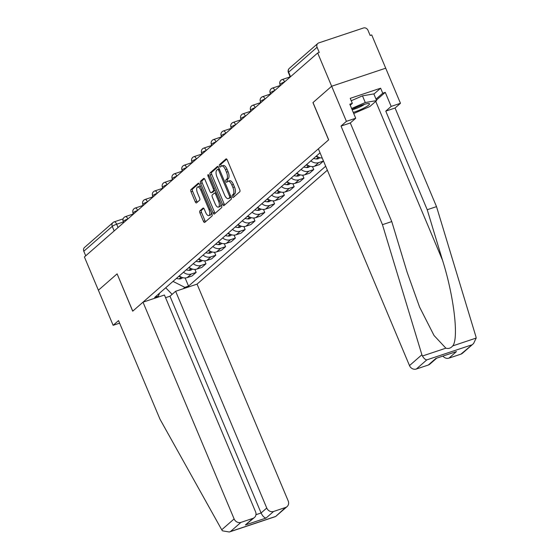 <?xml version="1.0" encoding="UTF-8"?>
<svg xmlns="http://www.w3.org/2000/svg" width="560" height="560" viewBox="0 0 560 560"><rect width="100%" height="100%" fill="white"/><g stroke="black" fill="none" stroke-linecap="round" stroke-linejoin="round"><path stroke-width="0.84" d="M232.33 196.707A1.26 0.539 -108.5 0 0 233.156 197.526A1.26 0.539 -108.5 0 0 233.24 197.477L239.792 191.751A1.799 0.77 -108.5 0 0 239.722 189.574L227.304 160.048A1.799 0.77 -108.5 0 0 226.121 158.872A1.799 0.77 -108.5 0 0 226.002 158.942L219.45 164.668A1.26 0.539 -108.5 0 0 219.499 166.194A1.26 0.539 -108.5 0 0 220.332 167.013A1.26 0.539 -108.5 0 0 220.416 166.971L221.263 166.229A5.768 2.457 -108.5 0 1 221.641 166.005A5.768 2.457 -108.5 0 1 225.442 169.75L226.478 172.214A5.768 2.457 -108.5 0 1 226.709 179.186L225.862 179.928A1.26 0.539 -108.5 0 0 225.911 181.454A1.26 0.539 -108.5 0 0 226.744 182.273A1.26 0.539 -108.5 0 0 226.828 182.224L227.675 181.482A5.768 2.457 -108.5 0 1 228.06 181.258A5.768 2.457 -108.5 0 1 231.854 185.01L232.89 187.467A5.768 2.457 -108.5 0 1 233.121 194.439L232.274 195.181A1.26 0.539 -108.5 0 0 232.33 196.707M228.06 181.258L229.635 180.733A5.768 2.457 -108.5 0 1 233.429 184.478L234.465 186.942A5.768 2.457 -108.5 0 1 234.703 193.914L233.849 194.656A1.26 0.539 -108.5 0 0 233.905 196.182A1.26 0.539 -108.5 0 0 234.171 196.665M226.744 159.145L221.025 164.143A1.26 0.539 -108.5 0 0 221.074 165.669A1.26 0.539 -108.5 0 0 221.347 166.159M221.641 166.005L223.216 165.48A5.768 2.457 -108.5 0 1 227.017 169.225L228.053 171.682A5.768 2.457 -108.5 0 1 228.284 178.661L227.437 179.403A1.26 0.539 -108.5 0 0 227.493 180.929A1.26 0.539 -108.5 0 0 227.759 181.412M199.878 210.833A1.799 0.77 -108.5 0 0 199.955 213.01L203.434 221.298A1.799 0.77 -108.5 0 0 204.624 222.467A1.799 0.77 -108.5 0 0 204.743 222.397L212.016 216.034A1.799 0.77 -108.5 0 0 211.946 213.857L199.535 184.331A1.799 0.77 -108.5 0 0 198.345 183.162A1.799 0.77 -108.5 0 0 198.226 183.225L190.953 189.588A1.799 0.77 -108.5 0 0 191.023 191.772L195.23 201.775A1.799 0.77 -108.5 0 0 196.42 202.944A1.799 0.77 -108.5 0 0 196.539 202.874L199.647 200.158A1.799 0.77 -108.5 0 0 199.577 197.974L197.491 193.011A4.823 2.051 -108.5 0 1 197.617 186.998A4.823 2.051 -108.5 0 1 200.788 190.127L208.964 209.566A4.823 2.051 -108.5 0 1 208.838 215.586A4.823 2.051 -108.5 0 1 205.66 212.45L204.302 209.209A1.799 0.77 -108.5 0 0 203.112 208.04A1.799 0.77 -108.5 0 0 202.993 208.11L199.878 210.833L201.46 210.308A1.799 0.77 -108.5 0 0 201.53 212.485L205.016 220.773A1.799 0.77 -108.5 0 0 205.576 221.669M473.557 343.56L462.441 353.276A5.509 4.907 -131.2 0 1 460.922 354.144L473.557 343.56L476.196 338.058L475.944 336.714L436.513 206.626L395.066 108.024L400.47 103.299L385.714 68.201L331.66 86.247L312.942 102.613L328.608 139.888L132.769 311.122L117.103 273.854L98.385 290.22L84.406 256.963L317.681 52.99L319.256 52.465L317.079 47.285L288.624 72.163A3.675 0.581 157.2 0 0 288.393 72.534L290.255 76.972M290.542 76.72L288.624 72.163A3.675 3.269 48.8 0 1 289.359 68.348L317.814 43.47A3.675 3.269 48.8 0 1 318.822 42.889L363.426 28A3.675 3.269 48.8 0 1 367.983 30.289L370.16 35.469L371.735 34.944L385.714 68.201L331.66 86.247L317.681 52.99M222.614 204.533A1.799 0.77 -108.5 0 0 223.797 205.702A1.799 0.77 -108.5 0 0 223.916 205.632L231.189 199.276A1.799 0.77 -108.5 0 0 231.119 197.092L218.708 167.566A1.799 0.77 -108.5 0 0 217.518 166.397A1.799 0.77 -108.5 0 0 217.399 166.46L210.126 172.823A1.799 0.77 -108.5 0 0 210.196 175.007L222.614 204.533L224.189 204.008A1.799 0.77 -108.5 0 0 224.749 204.904M221.606 207.655L214.333 214.018A1.799 0.77 -108.5 0 1 214.214 214.088A1.799 0.77 -108.5 0 1 213.024 212.912L200.613 183.386A1.799 0.77 -108.5 0 1 200.536 181.209L203.651 178.486A1.799 0.77 -108.5 0 1 203.77 178.416A1.799 0.77 -108.5 0 1 204.96 179.585L209.993 191.562A1.799 0.77 -108.5 0 0 211.176 192.731A1.799 0.77 -108.5 0 0 211.295 192.661L213.36 190.855A1.799 0.77 -108.5 0 0 213.29 188.678L208.047 176.211A1.26 0.539 -108.5 0 1 208.082 174.636A1.26 0.539 -108.5 0 1 208.915 175.455L221.529 205.478A1.799 0.77 -108.5 0 1 221.606 207.655M266.749 508.039A5.509 4.907 48.8 0 0 273.581 511.476L266.042 518.07C264.194 517.706 262.542 516.012 261.093 512.981L266.749 508.039L175.63 291.277L197.057 284.123L327.355 170.198M85.715 255.808L83.804 251.251A3.675 3.269 -131.2 0 1 84.539 247.436L112.987 222.558A3.675 3.269 48.8 0 0 112.252 226.373L83.804 251.251M317.814 43.47A3.675 3.269 48.8 0 0 317.079 47.285M316.505 155.918A8.449 7.525 48.8 0 0 322.231 158.025M323.491 161.014L318.738 162.596A8.449 7.525 -131.2 0 1 310.856 160.86M306.712 164.486A8.449 7.525 48.8 0 0 314.594 166.222L319.396 164.619L323.498 161.035M312.494 166.593L313.747 169.561L308.938 171.164A8.449 7.525 -131.2 0 1 301.056 169.428M296.912 173.054A8.449 7.525 48.8 0 0 304.794 174.79L309.603 173.187L313.747 169.561M302.701 175.161L303.947 178.129L299.138 179.732A8.449 7.525 -131.2 0 1 291.256 177.996M287.112 181.622A8.449 7.525 48.8 0 0 294.994 183.358L299.803 181.755L303.947 178.129M292.901 183.729L294.147 186.697L289.345 188.3A8.449 7.525 -131.2 0 1 281.463 186.564M277.312 190.19A8.449 7.525 48.8 0 0 285.194 191.926L290.003 190.323L294.147 186.697M283.101 192.297L284.347 195.265L279.545 196.868A8.449 7.525 -131.2 0 1 271.663 195.132M267.519 198.751A8.449 7.525 48.8 0 0 275.401 200.494L280.203 198.891L284.347 195.265M273.301 200.858L274.554 203.833L269.745 205.436A8.449 7.525 -131.2 0 1 261.863 203.7M257.719 207.319A8.449 7.525 48.8 0 0 265.601 209.062L270.403 207.452L274.554 203.833M263.508 209.426L264.754 212.401L259.945 214.004A8.449 7.525 -131.2 0 1 252.063 212.261M247.919 215.887A8.449 7.525 48.8 0 0 255.801 217.63L260.61 216.02L264.754 212.401M253.708 217.994L254.954 220.962L250.145 222.572A8.449 7.525 -131.2 0 1 242.263 220.829M238.119 224.455A8.449 7.525 48.8 0 0 246.001 226.191L250.81 224.588L254.954 220.962M243.908 226.562L245.154 229.53L240.352 231.14A8.449 7.525 -131.2 0 1 232.47 229.397M228.319 233.023A8.449 7.525 48.8 0 0 236.201 234.759L241.01 233.156L245.154 229.53M234.108 235.13L235.361 238.098L230.552 239.701A8.449 7.525 -131.2 0 1 222.67 237.965M218.526 241.591A8.449 7.525 48.8 0 0 226.408 243.327L231.21 241.724L235.361 238.098M224.308 243.698L225.561 246.666L220.752 248.269A8.449 7.525 -131.2 0 1 212.87 246.533M208.726 250.159A8.449 7.525 48.8 0 0 216.608 251.895L221.417 250.292L225.561 246.666M214.515 252.266L215.761 255.234L210.952 256.837A8.449 7.525 -131.2 0 1 203.07 255.101M198.926 258.727A8.449 7.525 48.8 0 0 206.808 260.463L211.617 258.86L215.761 255.234M204.715 260.834L205.961 263.802L201.159 265.405A8.449 7.525 -131.2 0 1 193.277 263.669M189.126 267.295A8.449 7.525 48.8 0 0 197.008 269.031L201.817 267.428L205.961 263.802M194.915 269.402L196.161 272.37L191.359 273.973A8.449 7.525 -131.2 0 1 183.477 272.237M179.333 275.863A8.449 7.525 48.8 0 0 187.215 277.599L192.017 275.996L196.161 272.37M172.998 281.4L184.842 287.35L188.545 286.118L325.675 166.215M184.842 287.35L183.267 288.729M156.793 297.563L158.368 296.191L159.586 293.125M320.047 152.824L154.665 297.43L158.368 296.191M185.115 277.97L188.545 286.118M165.711 287.77L172.116 294.35M218.148 166.663L211.701 172.298A1.799 0.77 -108.5 0 0 211.771 174.475L224.189 204.008M229.551 197.568A1.26 0.539 -108.5 0 0 229.495 196.042L218.603 170.121A1.26 0.539 -108.5 0 0 217.77 169.302A1.26 0.539 -108.5 0 0 217.686 169.351L216.79 170.135A5.768 2.457 -108.5 0 0 217.028 177.107L224.476 194.824A5.768 2.457 -108.5 0 0 228.277 198.569A5.768 2.457 -108.5 0 0 228.655 198.352L231.098 197.05L228.655 198.352M228.277 198.569L229.852 198.044A5.768 2.457 -108.5 0 0 230.23 197.827M204.4 178.682L202.111 180.684A1.799 0.77 -108.5 0 0 202.188 182.861L214.599 212.387A1.799 0.77 -108.5 0 0 215.159 213.29M212.618 192.22A1.799 0.77 -108.5 0 0 212.758 192.206A1.799 0.77 -108.5 0 0 212.877 192.136L214.942 190.33A1.799 0.77 -108.5 0 0 215.082 190.127M215.215 203.987A4.823 2.051 -108.5 0 0 218.393 207.116A4.823 2.051 -108.5 0 0 218.512 201.103L215.635 194.257A1.799 0.77 -108.5 0 0 214.445 193.081A1.799 0.77 -108.5 0 0 214.326 193.151L212.261 194.957A1.799 0.77 -108.5 0 0 212.338 197.141L215.215 203.987M218.393 207.116L219.968 206.591A4.823 2.051 -108.5 0 0 220.906 203.987M203.742 208.313L201.46 210.308M208.838 215.586L210.413 215.054A4.823 2.051 -108.5 0 0 211.351 212.45M200.648 186.984A4.823 2.051 -108.5 0 0 199.192 186.473L197.617 186.998M198.975 183.428L192.528 189.063A1.799 0.77 -108.5 0 0 192.598 191.24L196.805 201.25A1.799 0.77 -108.5 0 0 197.365 202.153M289.94 77.245L289.751 75.775M421.89 354.76L422.422 356.013C423.85 358.393 425.306 359.688 426.783 359.891L416.325 369.033A5.509 4.907 -131.2 0 1 409.493 365.603L421.89 354.76L382.459 224.672L341.012 126.07L346.416 121.345L331.66 86.247L313.005 102.564L328.671 139.832L318.374 148.834L409.493 365.603M373.898 94.087L380.639 88.193L350.224 98.35L352.331 103.362L349.811 104.202L355.712 118.244L350.308 122.969L391.762 221.571L407.078 272.111L419.58 307.069L434.035 335.496L445.879 348.18C448.553 348.922 450.842 348.159 452.739 345.891C458.983 338.604 453.908 296.009 442.533 260.274L427.217 209.734L385.77 111.125L391.167 106.407L385.266 92.365L376.425 100.093M391.762 221.571L382.459 224.672M355.712 118.244L346.416 121.345M350.308 122.969L341.012 126.07M460.922 354.144L448.945 358.141A5.509 4.907 -131.2 0 1 442.974 356.153M380.639 88.193L382.746 93.205L385.266 92.365M400.47 103.299L391.167 106.407M395.066 108.024L385.77 111.125M436.513 206.626L427.217 209.734M436.527 358.309L429.821 364.168A5.509 4.907 -131.2 0 1 428.302 365.036L416.325 369.033M352.331 103.362L350.231 105.203M376.005 99.099L382.746 93.205M428.302 365.036L435.841 358.449L456.484 351.554L448.945 358.141M143.003 302.169L234.122 518.931A5.509 4.907 48.8 0 0 240.961 522.368L252.938 518.371A5.509 4.907 48.8 0 0 254.457 517.503A5.509 4.907 48.8 0 0 255.556 511.777L164.437 295.015L143.003 302.169L132.706 311.178L117.117 273.882M240.961 522.368L230.503 531.51L229.313 532L222.481 530.831L221.725 529.774L159.985 419.195L118.538 320.593L113.134 325.311L119.616 323.155M113.134 325.311L98.385 290.22L117.04 273.91M273.581 511.476L285.558 507.479A5.509 4.907 48.8 0 0 287.077 506.611A5.509 4.907 48.8 0 0 288.176 500.885L197.057 284.123M255.948 514.703L261.093 512.981L169.974 296.219L165.564 297.696M169.974 296.219L175.63 291.277M254.457 517.503L245.399 524.958L252.938 518.371M287.077 506.611L275.569 516.558L285.558 507.479M353.262 112.413A11.935 1.897 157.2 0 0 354.424 112.035A11.935 1.897 157.2 0 0 366.184 106.806A11.935 1.897 157.2 0 0 368.872 103.537A11.935 1.897 157.2 0 0 362.586 104.902A11.935 1.897 157.2 0 0 352.016 109.459M352.121 109.704A8.169 1.295 157.2 0 0 354.879 108.934A8.169 1.295 157.2 0 0 364.504 104.3M351.232 100.744L362.474 95.851L373.821 93.898L376.635 100.583L369.852 106.512L353.731 113.526M351.61 108.486L365.288 102.536L376.635 100.583M362.474 95.851L365.288 102.536M280.147 85.813L279.958 84.343M270.347 94.381L270.158 92.911M313.572 158.48A13.958 12.432 48.8 0 0 316.295 158.963L316.54 158.977A4.634 4.13 48.8 0 0 319.396 158.053L319.802 157.703M315.868 156.478A13.958 12.432 48.8 0 0 317.898 156.891M260.547 102.949L260.358 101.479M303.779 167.048A13.958 12.432 48.8 0 0 306.495 167.531L306.74 167.545A4.634 4.13 48.8 0 0 309.603 166.621L310.002 166.271M306.068 165.046A13.958 12.432 48.8 0 0 308.098 165.459M250.747 111.51L250.565 110.047M293.979 175.616A13.958 12.432 48.8 0 0 296.695 176.099L296.94 176.113A4.634 4.13 48.8 0 0 299.803 175.189L300.209 174.839M296.268 173.614A13.958 12.432 48.8 0 0 298.298 174.027M240.954 120.078L240.765 118.608M284.179 184.184A13.958 12.432 48.8 0 0 286.895 184.66L287.147 184.681A4.634 4.13 48.8 0 0 290.003 183.757L290.409 183.4M286.475 182.182A13.958 12.432 48.8 0 0 288.498 182.588M231.154 128.646L230.965 127.176M274.379 192.752A13.958 12.432 48.8 0 0 277.102 193.228L277.347 193.249A4.634 4.13 48.8 0 0 280.203 192.325L280.609 191.968M276.675 190.75A13.958 12.432 48.8 0 0 278.698 191.156M221.354 137.214L221.165 135.744M264.586 201.32A13.958 12.432 48.8 0 0 267.302 201.796L267.547 201.817A4.634 4.13 48.8 0 0 270.403 200.893L270.809 200.536M266.875 199.311A13.958 12.432 48.8 0 0 268.905 199.724M211.554 145.782L211.365 144.312M254.786 209.888A13.958 12.432 48.8 0 0 257.502 210.364L257.747 210.385A4.634 4.13 48.8 0 0 260.61 209.461L261.016 209.104M257.075 207.879A13.958 12.432 48.8 0 0 259.105 208.292M201.761 154.35L201.572 152.88M244.986 218.456A13.958 12.432 48.8 0 0 247.702 218.932L247.954 218.953A4.634 4.13 48.8 0 0 250.81 218.029L251.216 217.672M247.275 216.447A13.958 12.432 48.8 0 0 249.305 216.86M191.961 162.918L191.772 161.448M235.186 227.024A13.958 12.432 48.8 0 0 237.902 227.5L238.154 227.514A4.634 4.13 48.8 0 0 241.01 226.597L241.416 226.24M237.482 225.015A13.958 12.432 48.8 0 0 239.505 225.428M182.161 171.486L181.972 170.016M225.386 235.585A13.958 12.432 48.8 0 0 228.109 236.068L228.354 236.082A4.634 4.13 48.8 0 0 231.21 235.158L231.616 234.808M227.682 233.583A13.958 12.432 48.8 0 0 229.712 233.996M172.361 180.054L172.172 178.584M215.593 244.153A13.958 12.432 48.8 0 0 218.309 244.636L218.554 244.65A4.634 4.13 48.8 0 0 221.417 243.726L221.823 243.376M217.882 242.151A13.958 12.432 48.8 0 0 219.912 242.564M162.561 188.622L162.379 187.152M205.793 252.721A13.958 12.432 48.8 0 0 208.509 253.204L208.761 253.218A4.634 4.13 48.8 0 0 211.617 252.294L212.023 251.944M208.082 250.719A13.958 12.432 48.8 0 0 210.112 251.132M152.768 197.183L152.579 195.713M195.993 261.289A13.958 12.432 48.8 0 0 198.709 261.772L198.961 261.786A4.634 4.13 48.8 0 0 201.817 260.862L202.223 260.505M198.289 259.287A13.958 12.432 48.8 0 0 200.312 259.7M142.968 205.751L142.779 204.281M186.193 269.857A13.958 12.432 48.8 0 0 188.916 270.333L189.161 270.354A4.634 4.13 48.8 0 0 192.017 269.43L192.423 269.073M188.489 267.855A13.958 12.432 48.8 0 0 190.519 268.261M133.168 214.319L132.979 212.849M176.4 278.425A13.958 12.432 48.8 0 0 179.116 278.901L179.361 278.922A4.634 4.13 48.8 0 0 182.224 277.998L182.63 277.641M178.689 276.423A13.958 12.432 48.8 0 0 180.719 276.829M123.368 222.887L123.186 221.417M123.039 222.096L116.662 224.224A3.675 0.581 157.2 0 0 112.252 226.373L114.17 230.93M118.055 227.535L116.662 224.224A3.675 1.561 71.5 0 0 114.24 221.837A3.675 3.675 0 0 0 112.987 222.558A3.675 3.269 48.8 0 1 114.002 221.977A3.675 1.561 71.5 0 1 114.24 221.837L123.151 218.862M197.008 269.031L201.159 265.405M206.808 260.463L210.952 256.837M216.608 251.895L220.752 248.269M226.408 243.327L230.552 239.701M236.201 234.759L240.352 231.14M246.001 226.191L250.145 222.572M255.801 217.63L259.945 214.004M265.601 209.062L269.745 205.436M275.401 200.494L279.545 196.868M285.194 191.926L289.345 188.3M294.994 183.358L299.138 179.732M304.794 174.79L308.938 171.164M314.594 166.222L318.738 162.596M187.215 277.599L191.359 273.973M284.564 81.949A3.675 0.581 157.2 0 0 280 84.441L280.455 85.54M281.981 79.681A3.675 1.561 71.5 0 1 282.219 79.534A3.675 1.561 71.5 0 1 284.627 81.893M274.764 90.517A3.675 0.581 157.2 0 0 270.2 93.009L270.662 94.108M264.964 99.085A3.675 0.581 157.2 0 0 260.4 101.577L260.862 102.669M255.171 107.653A3.675 0.581 157.2 0 0 250.6 110.145L251.062 111.237M245.371 116.214A3.675 0.581 157.2 0 0 240.807 118.713L241.262 119.805M235.571 124.782A3.675 0.581 157.2 0 0 231.007 127.281L231.469 128.373M225.771 133.35A3.675 0.581 157.2 0 0 221.207 135.849L221.669 136.941M215.978 141.918A3.675 0.581 157.2 0 0 211.407 144.417L211.869 145.509M206.178 150.486A3.675 0.581 157.2 0 0 201.614 152.985L202.069 154.077M196.378 159.054A3.675 0.581 157.2 0 0 191.814 161.546L192.276 162.645M186.578 167.622A3.675 0.581 157.2 0 0 182.014 170.114L182.476 171.213M176.778 176.19A3.675 0.581 157.2 0 0 172.214 178.682L172.676 179.781M166.985 184.758A3.675 0.581 157.2 0 0 162.421 187.25L162.876 188.342M157.185 193.326A3.675 0.581 157.2 0 0 152.621 195.818L153.076 196.91M147.385 201.887A3.675 0.581 157.2 0 0 142.821 204.386L143.283 205.478M137.585 210.455A3.675 0.581 157.2 0 0 133.021 212.954L133.483 214.046M127.792 219.023A3.675 0.581 157.2 0 0 123.221 221.522L123.683 222.614M272.181 88.242A3.675 1.561 71.5 0 1 272.419 88.102A3.675 1.561 71.5 0 1 274.827 90.461M262.381 96.81A3.675 1.561 71.5 0 1 262.626 96.67A3.675 1.561 71.5 0 1 265.027 99.029M252.581 105.378A3.675 1.561 71.5 0 1 252.826 105.238A3.675 1.561 71.5 0 1 255.234 107.597M242.788 113.946A3.675 1.561 71.5 0 1 243.026 113.806A3.675 1.561 71.5 0 1 245.434 116.158M232.988 122.514A3.675 1.561 71.5 0 1 233.226 122.374A3.675 1.561 71.5 0 1 235.634 124.726M223.188 131.082A3.675 1.561 71.5 0 1 223.433 130.942A3.675 1.561 71.5 0 1 225.834 133.294M213.388 139.65A3.675 1.561 71.5 0 1 213.633 139.51A3.675 1.561 71.5 0 1 216.041 141.862M203.588 148.218A3.675 1.561 71.5 0 1 203.833 148.078A3.675 1.561 71.5 0 1 206.241 150.43M193.795 156.786A3.675 1.561 71.5 0 1 194.033 156.646A3.675 1.561 71.5 0 1 196.441 158.998M183.995 165.354A3.675 1.561 71.5 0 1 184.24 165.207A3.675 1.561 71.5 0 1 186.641 167.566M174.195 173.915A3.675 1.561 71.5 0 1 174.44 173.775A3.675 1.561 71.5 0 1 176.848 176.134M164.395 182.483A3.675 1.561 71.5 0 1 164.64 182.343A3.675 1.561 71.5 0 1 167.048 184.702M154.602 191.051A3.675 1.561 71.5 0 1 154.84 190.911A3.675 1.561 71.5 0 1 157.248 193.27M144.802 199.619A3.675 1.561 71.5 0 1 145.04 199.479A3.675 1.561 71.5 0 1 147.448 201.831M135.002 208.187A3.675 1.561 71.5 0 1 135.247 208.047A3.675 1.561 71.5 0 1 137.648 210.399M125.202 216.755A3.675 1.561 71.5 0 1 125.447 216.615A3.675 1.561 71.5 0 1 127.855 218.967M234.703 193.914L233.121 194.439M234.465 186.942L232.89 187.467M233.429 184.478L231.854 185.01M227.437 179.403L225.862 179.928M228.284 178.661L226.709 179.186M228.053 171.682L226.478 172.214M227.017 169.225L225.442 169.75M221.025 164.143L219.45 164.668M233.849 194.656L232.274 195.181M211.771 174.475L210.196 175.007M211.701 172.298L210.126 172.823M230.531 195.699L229.495 196.042M219.639 169.778L218.603 170.121M219.24 168.833L217.868 169.295M214.599 212.387L213.024 212.912M202.188 182.861L200.613 183.386M202.111 180.684L200.536 181.209M212.877 192.136L211.295 192.661M214.942 190.33L213.36 190.855M214.326 188.335L213.29 188.678M209.083 175.861L208.047 176.211M219.548 200.76L218.512 201.103M216.671 193.907L215.635 194.257M209.993 209.223L208.964 209.566M201.824 189.784L200.788 190.127M196.805 201.25L195.23 201.775M192.598 191.24L191.023 191.772M192.528 189.063L190.953 189.588M205.016 220.773L203.434 221.298M201.53 212.485L199.955 213.01M422.422 356.013L445.879 348.18M452.739 345.891L476.196 338.058M471.38 345.002L426.783 359.891M435.841 358.449L456.484 351.554M375.739 101.367L442.533 260.274M230.503 531.51L275.1 516.621M266.042 518.07L245.399 524.958M221.725 529.774L234.122 518.931M316.54 158.977L318.542 157.227M316.295 158.963L318.374 157.143M306.74 167.545L308.749 165.795M306.495 167.531L308.574 165.711M296.94 176.113L298.949 174.363M296.695 176.099L298.774 174.279M287.147 184.681L289.149 182.931M286.895 184.66L288.974 182.847M277.347 193.249L279.349 191.492M277.102 193.228L279.181 191.415M267.547 201.817L269.549 200.06M267.302 201.796L269.381 199.976M257.747 210.385L259.756 208.628M257.502 210.364L259.581 208.544M247.954 218.953L249.956 217.196M247.702 218.932L249.781 217.112M238.154 227.514L240.156 225.764M237.902 227.5L239.988 225.68M228.354 236.082L230.356 234.332M228.109 236.068L230.188 234.248M218.554 244.65L220.563 242.9M218.309 244.636L220.388 242.816M208.761 253.218L210.763 251.468M208.509 253.204L210.588 251.384M198.961 261.786L200.963 260.036M198.709 261.772L200.788 259.952M189.161 270.354L191.163 268.604M188.916 270.333L190.995 268.52M179.361 278.922L181.37 277.165M179.116 278.901L181.195 277.088M289.835 76.993L282.219 79.534A3.675 3.675 0 0 0 280 84.441M280.042 85.561L272.419 88.102A3.675 3.675 0 0 0 270.2 93.009M270.242 94.129L262.626 96.67A3.675 3.675 0 0 0 260.4 101.577M260.442 102.697L252.826 105.238A3.675 3.675 0 0 0 250.6 110.145M250.642 111.265L243.026 113.806A3.675 3.675 0 0 0 240.807 118.713M240.849 119.833L233.226 122.374A3.675 3.675 0 0 0 231.007 127.281M231.049 128.401L223.433 130.942A3.675 3.675 0 0 0 221.207 135.849M221.249 136.962L213.633 139.51A3.675 3.675 0 0 0 211.407 144.417M211.449 145.53L203.833 148.078A3.675 3.675 0 0 0 201.614 152.985M201.649 154.098L194.033 156.646A3.675 3.675 0 0 0 191.814 161.546M191.856 162.666L184.24 165.207A3.675 3.675 0 0 0 182.014 170.114M182.056 171.234L174.44 173.775A3.675 3.675 0 0 0 172.214 178.682M172.256 179.802L164.64 182.343A3.675 3.675 0 0 0 162.421 187.25M162.456 188.37L154.84 190.911A3.675 3.675 0 0 0 152.621 195.818M152.663 196.938L145.04 199.479A3.675 3.675 0 0 0 142.821 204.386M142.863 205.506L135.247 208.047A3.675 3.675 0 0 0 133.021 212.954M133.063 214.074L125.447 216.615A3.675 3.675 0 0 0 123.221 221.522M289.359 68.348A3.675 3.675 0 0 0 288.393 72.534M219.233 168.819L217.77 169.302M212.758 192.206L211.176 192.731M216.02 192.556L214.445 193.081M229.313 532L275.569 516.558"/></g></svg>
